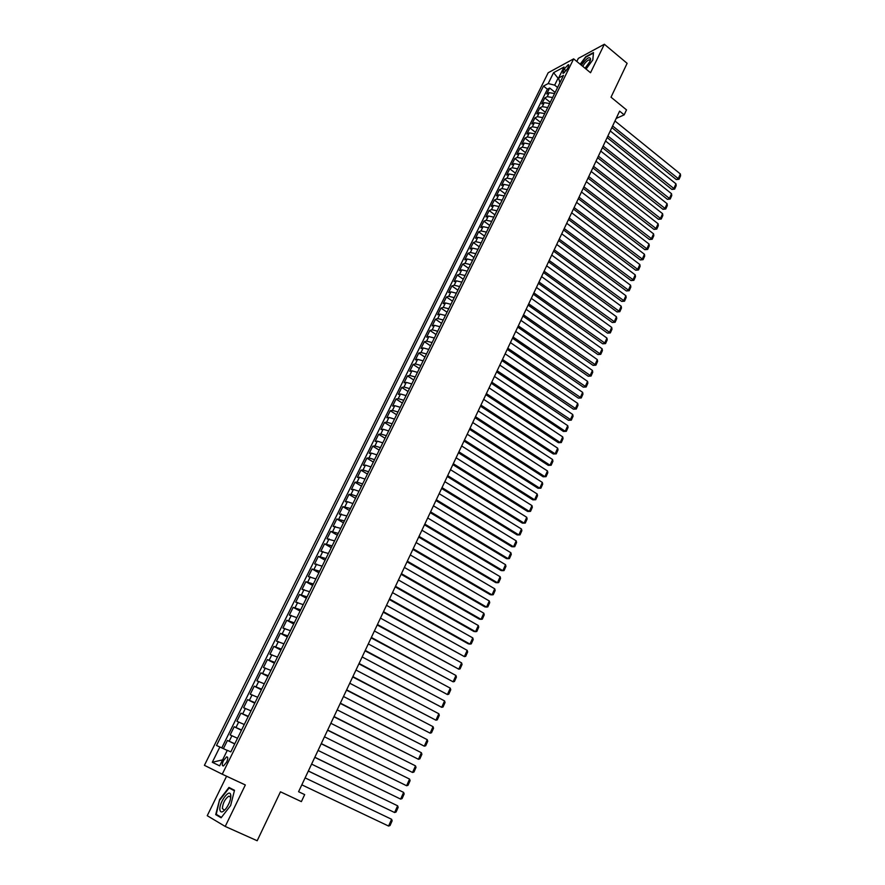<?xml version="1.0" encoding="UTF-8"?>
<svg xmlns="http://www.w3.org/2000/svg" width="885" height="885" viewBox="0 0 885 885"><rect width="100%" height="100%" fill="white"/><g stroke="black" fill="none" stroke-linecap="round" stroke-linejoin="round"><path stroke-width="1.33" d="M226.626 762.151C228.164 758.489 228.131 756.741 226.538 756.896L223.44 760.646C221.892 764.308 221.925 766.056 223.529 765.912L226.626 762.151M226.582 776.233L207.245 815.693L225.221 826.446L257.181 840.75L280.468 791.809L301.376 801.622L304.672 794.608L298.577 791.721L619.611 111.145L624.157 114.851L626.503 109.873L611.015 97.195L627.122 63.333L604.355 44.25L578.336 58.377L576.821 61.474M548.169 72.758L204.413 765.326L222.246 774.209L573.646 58.864L548.169 72.758M554.574 93.533L549.187 92.682L546.72 93.965L549.651 88.024L555.127 92.416M552.616 97.527L547.218 96.664L544.762 97.936L550.26 102.317M544.762 97.936L541.808 103.91L544.264 102.649L549.662 103.523M544.729 113.579L539.319 112.672L536.874 113.899L539.839 107.904L545.37 112.273M539.761 123.679L534.352 122.749L531.907 123.955L534.894 117.915L540.447 122.285M534.761 133.834L529.352 132.883L526.918 134.055L529.916 127.993L535.491 132.341M529.739 144.045L524.329 143.071L521.896 144.222L524.916 138.115L530.524 142.463M524.694 154.311L519.274 153.315L516.851 154.444L519.882 148.304L525.513 152.629M519.617 164.643L514.185 163.614L511.784 164.71L514.827 158.537L520.491 162.862M514.506 175.02L509.074 173.98L506.674 175.042L509.738 168.836L515.424 173.15M509.373 185.463L503.941 184.39L501.552 185.43L504.627 179.19L510.346 183.494M504.207 195.961L498.764 194.866L496.385 195.873L499.483 189.6L505.224 193.892M499.018 206.526L493.576 205.409L491.197 206.382L494.317 200.076L500.08 204.346M493.797 217.146L488.343 215.995L485.987 216.947L489.117 210.597L494.914 214.867M488.542 227.821L483.088 226.648L480.732 227.567L483.885 221.184L489.715 225.443M483.254 238.563L477.8 237.368L475.455 238.253L478.63 231.837L484.482 236.074M477.944 249.36L472.49 248.143L470.156 248.995L473.342 242.545L479.227 246.771M472.601 260.223L467.136 258.973L464.813 259.803L468.021 253.309L473.929 257.524M467.236 271.153L461.76 269.87L459.448 270.666L462.678 264.139L468.619 268.343M461.826 282.138L456.35 280.833L454.049 281.596L457.291 275.025L463.264 279.217M456.394 293.189L450.919 291.851L448.629 292.581L451.881 285.988L457.888 290.158M450.93 304.307L445.443 302.947L443.164 303.644L446.449 296.995L452.478 301.154M445.432 315.48L439.945 314.098L437.677 314.761L440.973 308.08L447.036 312.228M439.9 326.72L434.413 325.304L432.157 325.934L435.475 319.219L441.56 323.357M434.336 338.037L428.849 336.588L426.603 337.185L429.933 330.426L436.051 334.541M428.749 349.409L423.251 347.938L421.017 348.491L424.369 341.698L430.519 345.803M423.118 360.848L417.62 359.343L415.397 359.874L418.771 353.038L424.955 357.131M417.454 372.364L411.956 370.826L409.744 371.313L413.14 364.443L419.346 368.514M411.768 383.935L406.259 382.375L404.058 382.829L407.476 375.915L413.715 379.975M406.038 395.584L400.529 393.991L398.338 394.411L401.768 387.453L408.051 391.491M400.274 407.299L394.765 405.673L392.586 406.049L396.037 399.058L402.354 403.084M394.478 419.081L388.969 417.421L386.8 417.764L390.274 410.728L396.613 414.744M388.648 430.929L383.128 429.247L380.981 429.557L384.477 422.477L390.849 426.47M382.785 442.854L377.264 441.139L375.118 441.405L378.636 434.292L385.052 438.263M376.888 454.857L371.357 453.098L369.233 453.33L372.773 446.173L379.211 450.133M370.959 466.926L365.428 465.134L363.304 465.333L366.866 458.12L373.337 462.07M364.985 479.062L359.454 477.247L357.352 477.402L360.925 470.156L367.43 474.072M358.978 491.275L353.436 489.427L351.356 489.538L354.951 482.248L361.489 486.153M352.927 503.565L347.396 501.684L345.316 501.762L348.944 494.416L355.516 498.31M346.854 515.933L339.254 514.041L342.893 506.662L349.509 510.534M340.736 528.367L333.147 526.409L336.809 518.986L343.457 522.836M334.585 540.879L326.996 538.854L330.691 531.376L337.373 535.215M328.39 553.479L320.824 551.366L324.529 543.844L331.244 547.66M322.151 566.146L314.595 563.955L318.334 556.388L325.083 560.183M315.89 578.89L308.345 576.622L312.106 569.011L318.888 572.794M309.584 591.722L302.05 589.366L305.834 581.711L312.648 585.472M303.234 604.632L295.712 602.198L299.517 594.488L306.376 598.227M296.84 617.619L289.34 615.097L293.167 607.353L300.07 611.059M290.413 630.684L282.923 628.084L286.773 620.285L293.709 623.98M283.952 643.837L276.474 641.16L280.346 633.306L287.326 636.979M277.447 657.068L269.98 654.303L273.874 646.404L280.888 650.055M270.887 670.387L263.442 667.533L267.37 659.591L274.416 663.219M264.305 683.784L256.871 680.853L260.821 672.854L267.912 676.461M257.668 697.269L250.256 694.249L254.227 686.196L261.352 689.78M250.997 710.843L243.596 707.734L247.59 699.626L254.758 703.188M244.282 724.505L236.892 721.297L240.919 713.144L248.121 716.684M237.512 738.256L230.144 734.959L234.193 726.751L241.439 730.269M564.055 69.13L562.971 71.331L563.059 73.477L567.318 68.997L568.413 66.784L568.325 64.649L564.055 69.13L566.168 70.844M558.767 78.754L558.081 78.201L554.663 85.148L548.191 83.566L543.478 86.077L216.515 745.491L219.867 746.995L212.3 762.284L219.657 765.846L227.312 750.314L230.819 751.874L563.491 75.424L558.601 78.024L559.884 82.759M548.191 83.566L553.567 72.692L564.022 67.028L558.601 78.024M549.651 88.024L547.395 89.208L221.792 747.891M234.802 743.776L227.434 740.446L223.385 748.633M234.193 726.751L241.583 729.992M240.919 713.144L248.309 716.297M247.59 699.626L255.002 702.69M254.227 686.196L261.65 689.172M260.821 672.854L268.266 675.731M267.37 659.591L274.826 662.389M273.874 646.404L281.353 649.114M280.346 633.306L287.835 635.939M286.773 620.285L294.274 622.83M293.167 607.353L300.679 609.809M299.517 594.488L307.04 596.877M305.834 581.711L313.367 584.011M312.106 569.011L319.651 571.234M318.334 556.388L325.901 558.535M324.529 543.844L332.107 545.912M330.691 531.376L338.28 533.367M336.809 518.986L344.409 520.9M342.893 506.662L350.504 508.499M348.944 494.416L351.024 494.317L356.566 496.186M354.951 482.248L357.053 482.115L362.584 483.94M360.925 470.156L363.038 469.968L368.569 471.771M366.866 458.12L368.99 457.91L374.521 459.669M372.773 446.173L374.908 445.918L380.428 447.644M378.636 434.292L380.793 433.993L386.314 435.697M384.477 422.477L386.634 422.145L392.155 423.815M390.274 410.728L392.442 410.363L397.962 412.001M396.037 399.058L398.228 398.648L403.737 400.263M401.768 387.453L403.969 387.01L409.478 388.581M407.476 375.915L409.678 375.439L415.187 376.977M413.14 364.443L415.353 363.934L420.862 365.45M418.771 353.038L421.006 352.495L426.504 353.978M424.369 341.698L426.614 341.123L432.101 342.572M429.933 330.426L432.19 329.817L437.677 331.244M435.475 319.219L437.732 318.567L443.219 319.972M440.973 308.08L443.252 307.394L448.728 308.765M446.449 296.995L448.728 296.287L454.215 297.625M451.881 285.988L454.182 285.235L459.658 286.552M457.291 275.025L459.603 274.25L465.079 275.534M462.678 264.139L464.99 263.332L470.455 264.593M468.021 253.309L470.355 252.468L475.809 253.696M473.342 242.545L475.676 241.671L481.141 242.877M478.63 231.837L480.975 230.93L486.429 232.113M483.885 221.184L486.241 220.254L491.695 221.405M489.117 210.597L491.485 209.634L496.927 210.763M494.317 200.076L496.695 199.081L502.138 200.176M499.483 189.6L501.872 188.582L507.304 189.655M504.627 179.19L507.028 178.139L512.459 179.19M509.738 168.836L512.149 167.752L517.57 168.781M514.827 158.537L517.238 157.43L522.659 158.437M519.882 148.304L522.305 147.164L527.726 148.149M524.916 138.115L527.338 136.954L532.759 137.905M529.916 127.993L532.35 126.798L537.759 127.728M534.894 117.915L537.339 116.698L542.737 117.605M539.839 107.904L542.295 106.654L547.693 107.539M557.561 87.482L554.663 85.148M573.646 58.864L590.538 72.747L604.355 44.25M225.221 826.446L245.333 784.962L222.246 774.209M616.148 118.479L624.157 114.851M558.667 77.891L558.081 78.201L553.567 72.692M227.246 750.436L222.445 760.193M547.395 89.208L543.478 86.077M227.434 740.446L234.724 743.931M219.867 746.995L226.837 750.248M212.3 762.284L222.024 759.994M586.069 69.074L592.85 59.892L593.492 52.547L585.671 56.773L580.173 64.229M221.128 817.784L230.631 805.527L234.514 790.294L228.972 787.429L219.657 799.487L215.708 814.609L221.128 817.784M220.022 816.556L215.708 814.609M221.449 817.386L216.25 814.344L219.657 799.487M614.964 120.98L680.377 173.969L678.175 178.881L676.284 179.566L679.049 179.257L612.619 125.969M611.845 127.606L676.284 179.566M680.377 173.969L680.587 175.816L679.049 179.257M585.062 68.245L589.742 61.795L590.649 59.129C589.653 56.065 586.567 58.1 581.401 65.236M590.173 60.811L589.299 59.782C587.131 60.479 584.952 62.669 582.761 66.353M580.438 64.45L585.826 57.149L593.415 53.056L592.806 59.948M230.83 795.493L230.664 794.597C229.226 788.491 219.004 802.761 219.856 809.675C220.586 813.171 222.766 812.64 226.383 808.071C229.403 803.469 230.885 799.277 230.83 795.493M230.664 798.148L230.52 797.064L228.717 796.179C225 798.945 222.876 803.038 222.345 808.481L224.281 810.085L225.299 809.465M220.077 799.697L229.104 788.004L234.459 790.493M229.104 788.004L234.392 790.747M610.263 130.958L675.963 183.814L673.75 188.759L671.87 189.423L674.647 189.125L607.895 135.969M607.132 137.595L671.87 189.423M675.963 183.814L676.184 185.662L674.647 189.125M605.528 140.992L671.538 193.715L669.314 198.694L667.423 199.335L670.211 199.036L603.15 146.036M602.397 147.64L667.423 199.335M671.538 193.715L671.759 195.563L670.211 199.036M600.771 151.081L667.08 203.672L664.845 208.672L662.965 209.302L665.752 209.004L598.382 156.147M597.629 157.729L662.965 209.302M667.08 203.672L667.312 205.508L665.752 209.004M595.981 161.236L662.6 213.683L660.354 218.706L658.473 219.314L661.261 219.026L593.581 166.325M592.85 167.884L658.473 219.314M662.6 213.683L662.832 215.52L661.261 219.026M591.169 171.436L658.097 223.75L655.84 228.795L653.971 229.392L656.758 229.104L588.757 176.557M588.027 178.095L653.971 229.392M658.097 223.75L658.34 225.575L656.758 229.104M586.335 181.691L653.572 233.861L651.305 238.939L649.435 239.514L652.223 239.238L583.901 186.835M583.193 188.35L649.435 239.514M653.572 233.861L653.816 235.687L652.223 239.238M581.467 192.001L649.026 244.028L646.736 249.139L644.877 249.692L647.676 249.426L579.022 197.178M578.325 198.671L644.877 249.692M649.026 244.028L649.269 245.853L647.676 249.426M576.577 202.366L644.446 254.261L642.145 259.393L640.286 259.925L643.096 259.659L574.122 207.577M573.425 209.048L640.286 259.925M644.446 254.261L644.7 256.075L643.096 259.659M571.655 212.798L639.844 264.538L637.532 269.693L635.684 270.213L638.494 269.958L569.188 218.031M568.502 219.491L635.684 270.213M639.844 264.538L640.109 266.352L638.494 269.958M566.71 223.285L635.22 274.87L632.897 280.058L631.049 280.556L633.859 280.313L564.232 228.551M563.557 229.978L631.049 280.556M635.22 274.87L635.485 276.673L633.859 280.313M561.743 233.828L630.574 285.258L628.239 290.479L626.392 290.955L629.213 290.711L559.243 239.127M558.579 240.532L626.392 290.955M630.574 285.258L630.839 287.061L629.213 290.711M556.742 244.426L625.894 295.712L623.549 300.955L621.701 301.409L624.533 301.177L554.231 249.758M553.579 251.141L621.701 301.409M625.894 295.712L626.171 297.504L624.533 301.177M551.709 255.09L621.193 306.21L618.836 311.487L617 311.918L619.821 311.697L549.187 260.444M548.545 261.805L617 311.918M621.193 306.21L621.469 308.013L619.821 311.697M546.653 265.81L616.469 316.775L614.09 322.085L612.265 322.494L615.097 322.273L544.109 271.197M543.478 272.536L612.265 322.494M616.469 316.775L616.756 318.567L615.097 322.273M541.565 276.596L611.712 327.395L609.334 332.727L607.497 333.125L610.34 332.915L539.009 282.016M538.39 283.322L607.497 333.125M611.712 327.395L612 329.187L610.34 332.915M536.454 287.437L606.933 338.07L604.543 343.435L602.718 343.811L605.55 343.601L533.876 292.891M533.268 294.174L602.718 343.811M606.933 338.07L607.232 339.851L605.55 343.601M531.31 298.345L602.132 348.812L599.72 354.199L597.906 354.553L600.749 354.354L528.721 303.82M528.124 305.093L597.906 354.553M602.132 348.812L602.431 350.593L600.749 354.354M526.133 309.319L597.298 359.609L594.875 365.029L593.061 365.361L595.915 365.173L523.533 314.817M522.947 316.067L593.061 365.361M597.298 359.609L597.607 361.379L595.915 365.173M520.933 320.348L592.441 370.461L590.007 375.915L588.193 376.225L591.047 376.048L518.311 325.879M517.747 327.096L588.193 376.225M592.441 370.461L592.751 372.231L591.047 376.048M515.701 331.433L587.563 381.38L585.107 386.867L583.303 387.154L586.158 386.977L513.068 337.008M512.503 338.192L583.303 387.154M587.563 381.38L587.872 383.139L586.158 386.977M510.435 342.595L582.651 392.365L580.184 397.874L578.381 398.139L581.246 397.973L507.791 348.192M507.238 349.365L578.381 398.139M582.651 392.365L582.961 394.113L581.246 397.973M505.136 353.812L577.706 403.394L575.228 408.936L573.436 409.18L576.301 409.025L502.481 359.454M501.95 360.582L573.436 409.18M577.706 403.394L578.027 405.153L576.301 409.025M499.815 365.096L572.739 414.501L570.239 420.076L568.458 420.286L571.323 420.143L497.149 370.771M496.618 371.877L568.458 420.286M572.739 414.501L573.071 416.249L571.323 420.143M494.461 376.446L567.739 425.663L565.238 431.272L563.457 431.46L566.323 431.316L565.238 431.272L491.772 382.154M491.263 383.238L563.457 431.46M567.739 425.663L568.082 427.4L566.323 431.316M489.073 387.862L562.716 436.891L560.194 442.522L558.424 442.699L561.3 442.566L560.194 442.522L486.374 393.604M485.876 394.655L558.424 442.699M562.716 436.891L563.059 438.617L561.3 442.566M483.664 399.345L557.672 448.175L555.127 453.85L553.357 453.994L556.245 453.872L555.127 453.85L480.942 405.12M480.455 406.149L553.357 453.994M557.672 448.175L558.015 449.901L556.245 453.872M478.21 410.905L552.583 459.536L550.039 465.233L548.269 465.355L551.156 465.244L550.039 465.233L475.477 416.702M475.002 417.709L548.269 465.355M552.583 459.536L552.937 461.251L551.156 465.244M472.734 422.521L547.472 470.953L544.917 476.683L543.158 476.783L546.045 476.672L544.917 476.683L469.979 428.351M469.526 429.325L543.158 476.783M547.472 470.953L547.837 472.667L546.045 476.672M467.225 434.203L542.339 482.436L539.761 488.199L538.003 488.277L540.901 488.177L539.761 488.199L464.448 440.077M464.005 441.018L538.003 488.277M542.339 482.436L542.704 484.139L540.901 488.177M461.671 445.963L537.173 493.985L534.573 499.782L532.825 499.837L458.452 452.777M458.895 451.859L534.573 499.782L535.724 499.737L537.538 495.688L537.173 493.985M456.096 457.777L531.973 505.601L529.363 511.43L527.626 511.453L452.877 464.614M453.297 463.718L529.363 511.43L530.524 511.375L532.35 507.293L531.973 505.601M450.487 469.681L526.741 517.283L524.119 523.146L522.393 523.146L447.268 476.506M447.666 475.654L524.119 523.146L525.292 523.068L527.128 518.964L526.741 517.283M444.845 481.639L521.486 529.031L518.853 534.927L517.117 534.905L441.615 488.476M442.013 487.646L518.853 534.927L520.037 534.839L521.873 530.712L521.486 529.031M439.17 493.675L516.198 540.846L513.543 546.775L511.829 546.731L435.94 500.523M436.316 499.726L513.543 546.775L514.738 546.676L516.597 542.527L516.198 540.846M433.451 505.789L510.877 552.727L508.211 558.701L506.497 558.623L430.221 512.636M430.586 511.862L508.211 558.701L509.417 558.579L511.287 554.397L510.877 552.727M427.709 517.968L505.534 564.685L502.846 570.681L501.142 570.582L424.479 524.827M424.822 524.086L502.846 570.681L504.063 570.548L505.943 566.345L505.534 564.685M421.924 530.215L500.147 576.71L497.447 582.75L495.755 582.618L418.694 537.084M419.025 536.376L497.447 582.75L498.675 582.584L500.567 578.37L500.147 576.71M416.116 542.549L494.737 588.802L492.016 594.875L490.323 594.72L412.875 549.419M413.195 548.744L492.016 594.875L493.266 594.698L495.158 590.45L494.737 588.802M410.264 554.95L489.294 600.97L486.562 607.077L484.88 606.9L407.023 561.82M407.321 561.178L486.562 607.077L487.812 606.889L489.726 602.619L489.294 600.97M404.379 567.429L483.818 613.205L481.064 619.345L479.393 619.146L401.137 574.31M401.425 573.69L481.064 619.345L482.336 619.146L484.25 614.843L483.818 613.205M398.46 579.985L478.309 625.518L475.544 631.691L473.873 631.459L395.208 586.866M395.484 586.29L475.544 631.691L476.816 631.47L478.752 627.144L478.309 625.518M392.498 592.607L472.767 637.897L469.99 644.114L468.32 643.849L389.245 599.499M389.511 598.957L469.99 644.114L471.274 643.871L473.221 639.523L472.767 637.897M386.502 605.318L467.191 650.353L464.393 656.604L383.249 612.21M383.493 611.701L464.393 656.604L465.698 656.349L467.645 651.968L467.191 650.353M380.473 618.106L461.594 662.887L458.773 669.171L377.22 624.998M377.441 624.522L458.773 669.171L460.078 668.894L462.047 664.491L461.594 662.887M374.399 630.972L455.952 675.487L453.12 681.815L371.147 637.875M371.357 637.432L453.12 681.815L454.436 681.516L456.417 677.091L455.952 675.487M368.304 643.915L450.277 688.165L447.423 694.537L365.04 650.818M365.228 650.409L447.423 694.537L448.761 694.216L450.753 689.758L450.277 688.165M362.153 656.936L444.569 700.92L441.703 707.325L358.89 663.85M359.067 663.473L441.703 707.325L443.042 706.993L445.044 702.513L444.569 700.92M355.969 670.045L438.827 713.753L435.94 720.202L352.706 676.959M352.872 676.627L435.94 720.202L437.301 719.837L439.314 715.334L438.827 713.753M349.752 683.231L433.042 726.662L430.143 733.156L346.489 690.145M346.632 689.846L430.143 733.156L431.515 732.769L433.539 728.233L433.042 726.662M343.491 696.495L427.234 739.661L424.313 746.177L340.227 703.42M340.349 703.166L424.313 746.177L425.696 745.778L427.732 741.221L427.234 739.661M337.196 709.847L421.382 752.726L418.45 759.286L333.922 716.784M334.032 716.551L418.45 759.286L419.844 758.865L421.902 754.274L421.382 752.726M330.857 723.288L415.507 765.868L412.543 772.472L327.583 730.225M327.671 730.036L412.543 772.472L413.959 772.041L416.016 767.417L415.507 765.868M324.485 736.807L409.578 779.099L406.613 785.747L321.211 743.743M321.277 743.599L406.613 785.747L408.029 785.283L410.109 780.636L409.578 779.099M318.058 750.414L403.626 792.407L400.639 799.1L314.783 757.361M314.839 757.25L400.639 799.1L402.067 798.613L404.157 793.933L403.626 792.407M311.597 764.109L397.63 805.804L394.622 812.53L308.323 771.056M308.356 770.99L394.622 812.53L396.071 812.021L398.173 807.319L397.63 805.804M305.104 777.882L391.601 819.278L388.581 826.048L301.818 784.84L388.581 826.048L390.042 825.517L392.155 820.782L391.601 819.278M547.218 96.664L549.187 92.682M229.215 741.199L231.936 735.7M235.996 727.459L238.696 721.994M242.733 713.808L245.41 708.376M249.426 700.245L252.092 694.836M256.075 686.76L258.73 681.395M262.69 673.363L265.323 668.031M269.25 660.055L271.872 654.756M275.777 646.824L278.377 641.559M282.271 633.682L284.848 628.438M288.709 620.617L291.276 615.407M295.114 607.63L297.67 602.464M301.486 594.731L304.02 589.587M307.814 581.91L310.325 576.799M314.098 569.166L316.598 564.088M320.348 556.499L322.837 551.455M326.554 543.91L329.032 538.899M332.727 531.398L335.194 526.42M338.866 518.964L341.311 514.008M344.962 506.607L347.396 501.684M351.024 494.317L353.436 489.427M357.053 482.115L359.454 477.247M363.038 469.968L365.428 465.134M368.99 457.91L371.357 453.098M374.908 445.918L377.264 441.139M380.793 433.993L383.128 429.247M386.634 422.145L388.969 417.421M392.442 410.363L394.765 405.673M398.228 398.648L400.529 393.991M403.969 387.01L406.259 382.375M409.678 375.439L411.956 370.826M415.353 363.934L417.62 359.343M421.006 352.495L423.251 347.938M426.614 341.123L428.849 336.588M432.19 329.817L434.413 325.304M437.732 318.567L439.945 314.098M443.252 307.394L445.443 302.947M448.728 296.287L450.919 291.851M454.182 285.235L456.35 280.833M459.603 274.25L461.76 269.87M464.99 263.332L467.136 258.973M470.355 252.468L472.49 248.143M475.676 241.671L477.8 237.368M480.975 230.93L483.088 226.648M486.241 220.254L488.343 215.995M491.485 209.634L493.576 205.409M496.695 199.081L498.764 194.866M501.872 188.582L503.941 184.39M507.028 178.139L509.074 173.98M512.149 167.752L514.185 163.614M517.238 157.43L519.274 153.315M522.305 147.164L524.329 143.071M527.338 136.954L529.352 132.883M532.35 126.798L534.352 122.749M537.339 116.698L539.319 112.672M542.295 106.654L544.264 102.649M564.541 72.614L562.971 71.331M227.699 757.438L226.538 756.896M568.889 65.103L568.325 64.649M590.306 60.468L590.649 59.129M590.162 60.49L589.299 59.782M230.52 797.064L230.664 794.597M230.808 797.142L228.717 796.179"/></g></svg>
